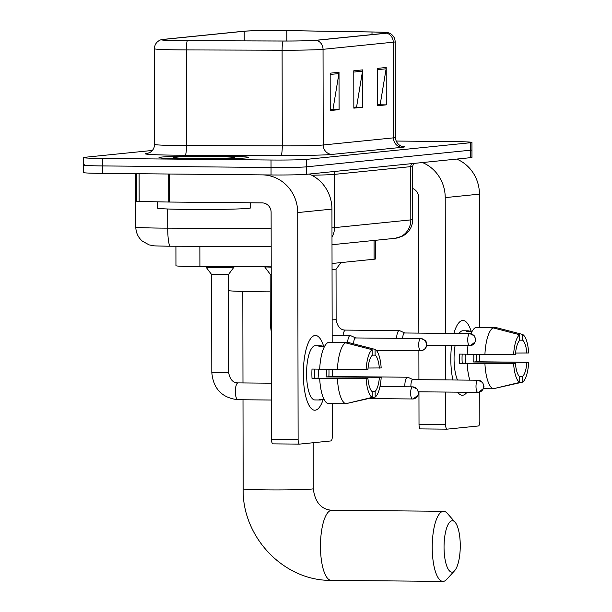 <?xml version="1.0" encoding="UTF-8"?>
<svg xmlns="http://www.w3.org/2000/svg" width="612" height="612" viewBox="0 0 612 612"><rect width="100%" height="100%" fill="white"/><g stroke="black" fill="none" stroke-linecap="round" stroke-linejoin="round"><path stroke-width="0.92" d="M271.208 266.832L199.902 266.61A28.045 0.933 179.9 0 1 195.144 266.58A28.045 0.933 179.9 0 1 175.95 265.73L175.919 246.238M375.493 240.302L375.523 258.937A28.045 0.933 179.9 0 1 374.093 259.228L332.041 263.497M84.754 164.773A28.045 0.933 -0.1 0 0 83.324 165.072L83.331 172.546A28.045 0.933 -0.1 0 0 102.525 173.395L271.047 174.963A28.045 0.933 -0.1 0 0 306.513 174.313L470.529 157.674A28.045 0.933 -0.1 0 0 471.959 157.376L471.951 149.902A28.045 0.933 -0.1 0 1 470.513 150.2A28.045 0.933 -0.1 0 0 471.951 149.902L471.936 142.428A28.045 0.933 -0.1 0 0 452.742 141.579L396.071 141.051M152.357 150.445L84.739 157.307A28.045 0.933 -0.1 0 0 83.309 157.598A28.045 0.933 -0.1 0 0 102.502 158.447L271.024 160.015L271.04 167.489A28.045 0.933 -0.1 0 0 306.497 166.839L470.513 150.2L306.497 166.839A28.045 0.933 -0.1 0 1 271.04 167.489L102.518 165.921L271.04 167.489L271.047 174.963M83.324 165.072A28.045 0.933 -0.1 0 0 102.518 165.921A28.045 0.933 -0.1 0 1 83.324 165.072L83.309 157.598M189.712 158.929A44.867 1.484 -0.1 0 0 248.74 157.414A44.867 1.484 -0.1 0 0 218.033 156.06A44.867 1.484 -0.1 0 0 159.005 157.575A44.867 1.484 -0.1 0 0 189.712 158.929A44.867 1.484 -0.1 0 0 248.74 157.414A44.867 1.484 -0.1 0 0 218.033 156.06A44.867 1.484 -0.1 0 0 159.005 157.575A44.867 1.484 -0.1 0 0 189.712 158.929M182.33 40.675A29.912 0.995 179.9 0 1 161.859 39.772A29.912 0.995 179.9 0 1 163.389 39.451L244.219 31.258A29.912 0.995 179.9 0 1 286.829 30.623L371.997 32A29.912 0.995 179.9 0 1 387.679 32.849A29.912 0.995 179.9 0 1 386.149 33.163L315.93 40.285A29.912 0.995 179.9 0 1 283.18 41.012L187.402 40.706A29.912 0.995 179.9 0 1 182.33 40.675M182.101 40.698A30.661 1.017 -0.1 0 0 187.295 40.729L283.073 41.035A30.661 1.017 -0.1 0 0 316.641 40.293L386.861 33.17A30.661 1.017 -0.1 0 0 388.23 32.727A30.661 1.017 -0.1 0 0 372.348 31.977L287.181 30.6A30.661 1.017 -0.1 0 0 243.507 31.25L162.677 39.451A30.661 1.017 -0.1 0 0 161.316 39.658A30.661 1.017 -0.1 0 0 182.101 40.698M271.024 160.015A28.045 0.933 -0.1 0 0 306.482 159.365L470.506 142.726A28.045 0.933 -0.1 0 0 471.936 142.428M339.017 72.27L339.086 109.64L330.235 110.543L330.174 73.172L339.017 72.27A7.482 7.092 -95.8 0 1 338.918 73.57L330.174 74.457M386.218 67.488L386.287 104.851L377.436 105.754L377.367 68.383L386.218 67.488A7.482 7.092 -95.8 0 1 386.118 68.781L377.375 69.669M362.618 69.883L362.687 107.245L353.835 108.148L353.774 70.778L362.618 69.883A7.482 7.092 -95.8 0 1 362.518 71.176L353.774 72.063M331.987 109.494L330.235 109.755M379.188 104.706L377.436 104.966M355.587 107.1L353.835 107.36M362.687 107.245L355.587 107.184M353.835 107.276L356.574 107.001L362.518 71.176M386.287 104.851L379.188 104.79M377.436 104.882L380.174 104.606L386.118 68.781M339.086 109.64L331.987 109.579M330.235 109.67L332.974 109.395L338.918 73.57M157.215 201.845L157.223 208.026A46.734 1.553 -0.1 0 0 189.207 209.442A46.734 1.553 -0.1 0 0 250.698 207.858L250.69 202.794M194.256 158.47A30.47 1.01 -0.1 0 0 234.327 157.475A30.47 1.01 -0.1 0 0 213.489 156.519A30.47 1.01 -0.1 0 0 173.418 157.582A30.47 1.01 -0.1 0 0 194.256 158.47M315.18 410.201A37.393 11.796 -89.5 0 1 308.043 403.339A37.393 11.796 -89.5 0 1 308.609 342.207A37.393 11.796 -89.5 0 1 315.05 335.468A37.393 11.796 -89.5 0 1 323.572 346.063A37.393 11.796 -89.5 0 0 315.463 335.445A37.393 11.796 -89.5 0 0 315.05 335.468A37.393 11.796 -89.5 0 0 303.315 373.381A37.393 11.796 -89.5 0 0 314.767 410.224A37.393 11.796 -89.5 0 0 315.18 410.201A37.393 11.796 -89.5 0 0 323.075 399.758A37.393 11.796 -89.5 0 1 315.18 410.201M299.505 444.113L272.998 443.868A4.674 1.476 -89.5 0 1 272.944 443.868A4.674 1.476 -89.5 0 1 271.514 439.347L271.116 212.326A9.348 8.866 -95.8 0 0 262.227 202.901L168.736 202.037L168.69 174.007L262.181 174.879A37.393 35.458 84.2 0 1 297.723 212.578L298.12 439.592A4.674 1.476 90.5 0 0 299.551 444.113A4.674 1.476 90.5 0 0 299.605 444.113L330.878 440.938A4.674 1.476 90.5 0 0 332.339 436.119L332.285 403.629M309.19 174.037A37.393 35.458 84.2 0 1 331.941 209.105L332.178 342.36M332.224 369.388L332.24 376.732M168.736 202.037L136.698 201.425L136.652 173.709M319.686 369.135L312.005 369.067A27.104 8.553 -89.5 0 0 312.021 378.407L319.693 378.614A30.845 9.731 -89.5 0 0 327.887 403.591L345.627 403.752L372.226 397.364L372.211 391.619A18.697 5.898 -89.5 0 1 367.95 378.629L314.736 378.132A18.697 5.898 90.5 0 1 314.698 369.09M337.419 369.434L367.934 369.288A18.697 5.898 -89.5 0 1 372.15 355.434L372.142 349.689L345.52 342.804L327.78 342.643A30.845 9.731 -89.5 0 0 319.678 369.273L337.419 369.434A30.845 9.731 -89.5 0 1 345.52 342.804M321.369 399.743A27.104 8.553 -89.5 0 1 320.489 399.98A27.104 8.553 -89.5 0 1 320.191 399.988A27.104 8.553 -89.5 0 1 319.013 399.72L324.268 399.766M320.191 399.988L314.866 399.942A27.104 8.553 -89.5 0 1 306.566 373.228A27.104 8.553 -89.5 0 1 315.073 345.742A27.104 8.553 -89.5 0 1 315.371 345.726L320.688 345.78A27.104 8.553 -89.5 0 1 321.866 346.048L324.765 346.078M324.589 346.4L318.921 346.346A27.104 8.553 -89.5 0 1 320.39 345.795A27.104 8.553 -89.5 0 1 320.688 345.78M328.95 369.357A27.104 8.553 -89.5 0 1 328.873 376.701L381.192 377.283A24.304 7.665 -89.5 0 1 375.171 397.066L375.164 391.32L371.821 391.29M372.15 355.113L375.102 355.136L375.087 349.391L348.473 342.506L330.732 342.666M346.943 403.438L375.171 397.066M366.121 369.472A24.304 7.665 -89.5 0 1 372.142 349.689M375.087 349.391A24.304 7.665 -89.5 0 1 381.177 367.942L368.049 368.026M375.102 355.136A18.697 5.898 -89.5 0 1 379.363 368.126M326.257 369.334A18.697 5.898 90.5 0 1 326.158 376.977L381.192 377.283M379.379 377.466A18.697 5.898 -89.5 0 1 375.164 391.32M345.627 403.752A30.845 9.731 -89.5 0 1 337.434 378.782L367.95 378.629M319.693 378.614L337.434 378.782M372.226 397.364A24.304 7.665 -89.5 0 1 366.137 378.813M318.271 369.128A18.697 5.898 -89.5 0 1 318.064 378.162M312.021 378.407L314.736 378.132M326.158 376.977L328.873 376.701M452.199 572.121A25.704 8.109 90.5 0 0 454.624 570.698A25.704 8.109 90.5 0 0 460.262 546.508A25.704 8.109 90.5 0 0 455.076 522.212A25.704 8.109 90.5 0 0 452.115 520.743A25.704 8.109 90.5 0 0 444.044 547.25A25.704 8.109 90.5 0 0 452.199 572.121M454.624 570.698L446.653 579.442A35.052 11.062 -89.5 0 1 443.348 581.385A35.052 11.062 -89.5 0 1 442.958 581.4A35.052 11.062 -89.5 0 1 432.225 546.86A35.052 11.062 -89.5 0 1 443.226 511.318A35.052 11.062 -89.5 0 1 443.616 511.295A35.052 11.062 -89.5 0 1 447.273 513.323L455.076 522.212M228.49 290.708A51.408 1.706 -0.1 0 0 261.645 291.794A51.408 1.706 -0.1 0 0 270.213 291.848M211.806 372.463L211.637 274.566L228.46 274.528L228.628 372.44L211.806 372.463C213.32 388.811 222.026 397.892 237.915 399.713A8.415 2.655 90.5 0 0 238.007 399.713M211.637 274.566L206.014 267.107A14.022 0.467 -0.1 0 0 206.014 267.107A14.022 0.467 -0.1 0 0 215.608 267.52A14.022 0.467 -0.1 0 0 234.052 267.062A14.022 0.467 -0.1 0 0 234.052 267.046L234.052 266.717M413.001 379.616L407.936 377.313A8.415 2.655 90.5 0 0 407.569 377.222A8.415 2.655 90.5 0 0 407.477 377.229A8.415 2.655 90.5 0 0 404.838 385.904A8.415 2.655 90.5 0 0 404.853 386.776M412.939 379.616A6.074 1.92 90.5 0 0 412.871 379.608A6.074 1.92 90.5 0 0 412.802 379.616A6.074 1.92 90.5 0 0 410.897 385.881A6.074 1.92 90.5 0 0 410.92 386.83M271.323 332.217L270.274 324.651L270.183 274.199L271.223 274.329M355.717 337.954L350.653 335.651A8.415 2.655 90.5 0 0 350.286 335.567A8.415 2.655 90.5 0 0 347.608 342.498M264.759 266.809A14.022 0.467 -0.1 0 0 271.215 267.123M355.656 337.962A6.074 1.92 90.5 0 0 355.587 337.954A6.074 1.92 90.5 0 0 355.518 337.954A6.074 1.92 90.5 0 0 353.614 343.837M404.746 332.982L399.682 330.679A8.415 2.655 90.5 0 0 399.315 330.595A8.415 2.655 90.5 0 0 396.599 338.337M404.685 332.989A6.074 1.92 90.5 0 0 404.616 332.982A6.074 1.92 90.5 0 0 404.547 332.982A6.074 1.92 90.5 0 0 402.658 338.39M332.048 269.441L336.042 269.196L336.126 319.648L332.14 319.892M462.68 395.245A37.393 11.796 -89.5 0 1 457.638 392.177A37.393 11.796 -89.5 0 0 462.267 395.26A37.393 11.796 -89.5 0 0 462.68 395.245A37.393 11.796 -89.5 0 0 466.956 392.269A37.393 11.796 -89.5 0 1 462.68 395.245M452.918 379.983A37.393 11.796 -89.5 0 1 451.579 345.573A37.393 11.796 -89.5 0 0 452.918 379.983M453.89 333.441A37.393 11.796 -89.5 0 1 456.108 327.244A37.393 11.796 -89.5 0 1 462.55 320.504A37.393 11.796 -89.5 0 1 471.072 331.1A37.393 11.796 -89.5 0 0 462.963 320.489A37.393 11.796 -89.5 0 0 462.55 320.504A37.393 11.796 -89.5 0 0 453.89 333.441M422.471 162.547A37.393 35.458 84.2 0 1 445.222 197.615L445.459 333.364M456.69 159.074A37.393 35.458 84.2 0 1 479.441 194.142L479.678 327.397M445.482 345.512L445.544 379.914M445.567 392.07L445.62 424.629A4.674 1.476 90.5 0 0 447.051 429.157A4.674 1.476 90.5 0 0 447.104 429.15L478.37 425.983A4.674 1.476 90.5 0 0 479.839 421.163L479.793 392.07M479.724 354.425L479.739 361.769M446.997 429.15L420.498 428.905A4.674 1.476 -89.5 0 1 420.444 428.905A4.674 1.476 -89.5 0 1 419.013 424.384L418.952 391.818M418.929 379.67L418.883 350.691M418.853 333.112L418.616 197.37A9.348 8.866 -95.8 0 0 412.679 188.504M483.495 388.704L493.127 388.796L519.726 382.401L519.71 376.655A18.697 5.898 -89.5 0 1 515.449 363.666L462.236 363.176A18.697 5.898 90.5 0 1 462.198 354.134M467.981 345.719A30.845 9.731 -89.5 0 0 467.178 354.31L515.434 354.325A18.697 5.898 -89.5 0 1 519.649 340.479L519.642 334.733L493.02 327.848L475.279 327.68A30.845 9.731 -89.5 0 0 471.003 333.739M459.084 333.486A27.104 8.553 -89.5 0 1 462.573 330.778A27.104 8.553 -89.5 0 1 462.871 330.771L468.188 330.817A27.104 8.553 -89.5 0 1 469.366 331.084L472.265 331.115M472.089 331.436L466.421 331.383A27.104 8.553 -89.5 0 1 467.889 330.832A27.104 8.553 -89.5 0 1 468.188 330.817M476.45 354.394A27.104 8.553 -89.5 0 1 476.373 361.738L528.692 362.327A24.304 7.665 -89.5 0 1 522.671 382.102L522.663 376.357L519.32 376.326M519.649 340.15L522.602 340.18L522.587 334.435L495.972 327.55L478.232 327.711M484.918 354.478A30.845 9.731 -89.5 0 1 493.02 327.848M494.435 388.482L522.671 382.102M513.621 354.509A24.304 7.665 -89.5 0 1 519.642 334.733M522.587 334.435A24.304 7.665 -89.5 0 1 528.676 352.986L515.549 353.063M522.602 340.18A18.697 5.898 -89.5 0 1 526.863 353.17M473.757 354.371A18.697 5.898 90.5 0 1 473.657 362.013L528.692 362.327M526.878 362.511A18.697 5.898 -89.5 0 1 522.663 376.357M457.501 380.029A27.104 8.553 -89.5 0 1 455.091 345.604M467.186 354.18L459.505 354.103A27.104 8.553 -89.5 0 0 459.52 363.452L515.449 363.666M469.848 380.144A30.845 9.731 -89.5 0 1 467.193 363.65M493.127 388.796A30.845 9.731 -89.5 0 1 484.933 363.819M519.726 382.401A24.304 7.665 -89.5 0 1 513.636 363.849M465.77 354.164A18.697 5.898 -89.5 0 1 465.564 363.207M459.52 363.452L462.236 363.176M473.657 362.013L476.373 361.738M199.864 246.315L199.902 266.61M374.054 240.447L374.093 259.228M170.488 246.215A18.697 2.731 -89.8 0 1 170.396 246.223L167.114 246.2C150.078 245.726 155.899 246.177 149.152 244.892L142.389 241.197C138.113 237.418 135.918 232.682 135.795 226.975A37.393 1.239 -0.1 0 0 161.384 228.108A37.393 1.239 -0.1 0 0 167.726 228.146L167.696 208.983M136.652 173.999A37.393 1.239 179.9 0 1 135.703 173.724L135.703 173.701M306.513 174.313L306.482 159.365M102.525 173.395L102.502 158.447M470.529 157.674L470.506 142.726M331.979 227.832A37.393 1.239 -0.1 0 0 334.489 227.633L334.397 174.382A37.393 1.239 179.9 0 1 311.699 175.2M271.177 246.537L170.396 246.223A18.697 2.731 -89.8 0 1 167.726 228.146L271.147 228.475M331.995 237.196A18.697 17.733 -95.8 0 0 334.489 227.633L410.82 219.892L410.728 166.64L334.397 174.382A4.674 4.429 84.2 0 1 335.445 171.375M412.733 219.501C412.626 225.208 410.445 229.967 406.177 233.761L402.887 236.018L394.969 238.328A18.697 17.733 -95.8 0 0 410.82 219.892A37.393 1.239 -0.1 0 0 412.733 219.501L412.641 166.25A37.393 1.239 179.9 0 1 410.728 166.64A4.674 4.429 84.2 0 1 411.777 163.633M163.389 39.451L163.389 40.078M386.861 33.17A9.348 8.866 84.2 0 1 393.264 42.197L323.044 49.32A37.393 1.239 179.9 0 1 282.109 50.222L186.331 49.924A37.393 1.239 179.9 0 1 179.989 49.886A37.393 1.239 179.9 0 1 154.4 48.753L154.568 144.417A37.393 1.239 -0.1 0 0 180.157 145.549A37.393 1.239 -0.1 0 0 186.499 145.587L282.27 145.886A37.393 1.239 -0.1 0 0 323.212 144.983L393.432 137.861A37.393 1.239 -0.1 0 0 395.337 137.463C396.186 145.924 403.897 146.957 402.275 146.375M187.295 40.729A9.348 1.362 -89.8 0 0 186.331 49.924L186.499 145.587A9.348 1.362 90.2 0 1 185.145 155.241A46.734 1.553 179.9 0 1 147.622 153.283L148.142 153.23M401.809 146.26A46.734 1.553 179.9 0 1 402.313 147.285L332.094 154.408A9.348 8.866 -95.8 0 1 323.212 144.983L323.044 49.32A9.348 8.866 -95.8 0 0 316.641 40.293M388.23 32.727L389.354 33.124C393.034 34.846 394.969 37.737 395.176 41.8A37.393 1.239 179.9 0 1 393.264 42.197L393.432 137.861A9.348 8.866 -95.8 0 0 402.313 147.285M332.094 154.408A46.734 1.553 179.9 0 1 280.923 155.54A9.348 1.362 90.2 0 0 282.27 145.886L282.109 50.222A9.348 1.362 -89.8 0 1 283.073 41.035M280.923 155.54L185.145 155.241M371.997 32L371.997 34.593M286.829 30.623L286.844 41.012M244.219 31.258L244.234 40.889M331.941 209.105L297.723 212.578M169.44 174.015L169.486 202.044M271.514 439.347L298.12 439.592M139.1 173.732L139.154 201.555M313.183 442.736L313.267 488.705A35.052 1.163 179.9 0 1 311.477 489.072A35.052 1.163 179.9 0 1 267.153 489.883A35.052 1.163 179.9 0 1 243.163 488.827C242.015 536.999 283.723 581.079 331.207 580.36L442.958 581.4M313.267 488.705C315.035 502.299 321.231 509.482 331.857 510.263A35.052 11.062 90.5 0 0 331.467 510.278A35.052 11.062 90.5 0 0 320.466 545.82A35.052 11.062 90.5 0 0 331.207 580.36M412.534 386.853A6.074 1.92 90.5 0 0 410.629 393.011A6.074 1.92 90.5 0 0 412.488 399.001A6.074 1.92 90.5 0 0 412.557 398.993A6.074 5.76 84.2 0 0 418.31 392.973A6.074 5.76 -95.8 0 0 412.534 386.853A6.074 1.92 90.5 0 1 412.603 386.845L379.991 386.547M238.16 382.898A8.415 2.655 90.5 0 0 238.068 382.89A8.415 2.655 90.5 0 0 237.976 382.89A8.415 2.655 90.5 0 0 237.808 382.928A8.415 2.655 90.5 0 0 235.337 391.688A8.415 2.655 90.5 0 0 237.915 399.713L271.445 400.026M412.687 386.853A6.074 1.92 90.5 0 0 412.603 386.845L417.323 389.171L418.616 393.256L418.233 395.054L413.161 398.97L368.837 398.596M477.903 380.22A6.074 1.92 90.5 0 0 475.998 386.379A6.074 1.92 90.5 0 0 477.857 392.368A6.074 1.92 90.5 0 0 477.926 392.361A6.074 5.76 84.2 0 0 483.679 386.348A6.074 5.76 -95.8 0 0 477.903 380.22A6.074 1.92 90.5 0 1 477.972 380.213L412.871 379.608M478.056 380.22A6.074 1.92 90.5 0 0 477.972 380.213L482.7 382.538L483.985 386.623L483.61 388.421L478.53 392.338L418.516 391.818M420.62 338.558A6.074 1.92 90.5 0 0 418.715 344.724A6.074 1.92 90.5 0 0 420.574 350.707A6.074 1.92 90.5 0 0 420.643 350.707A6.074 5.76 84.2 0 0 426.396 344.686A6.074 5.76 -95.8 0 0 420.62 338.558A6.074 1.92 90.5 0 1 420.689 338.558L355.587 337.954M270.274 324.651L271.315 324.781M420.773 338.566A6.074 1.92 90.5 0 0 420.689 338.558C428.071 340.961 425.524 342.36 426.549 343.255L426.702 344.969C426.924 344.824 426.656 349.421 421.247 350.676L376.25 350.301M469.649 333.586A6.074 1.92 90.5 0 0 467.744 339.752A6.074 1.92 90.5 0 0 469.603 345.734A6.074 1.92 90.5 0 0 469.672 345.734A6.074 5.76 84.2 0 0 475.425 339.714A6.074 5.76 -95.8 0 0 469.649 333.586A6.074 1.92 90.5 0 1 469.718 333.586L404.616 332.982M399.315 330.595L345.566 330.098A8.415 2.655 90.5 0 0 345.306 330.136A8.415 2.655 90.5 0 0 343.034 335.498M469.802 333.594A6.074 1.92 90.5 0 0 469.718 333.586L474.445 335.912L475.731 339.989L475.356 341.787L470.276 345.703L426.671 345.336M479.441 194.142L445.222 197.615M419.013 424.384L445.62 424.629M135.795 226.975L135.703 173.724M412.641 166.25L413.574 163.45M394.969 238.328L332.01 244.716M161.316 39.658L160.191 40.055C156.519 41.784 154.584 44.684 154.4 48.753M395.176 41.8L395.337 137.463M147.66 153.344L150.131 152.342C152.954 150.537 154.431 147.89 154.568 144.417M299.551 444.113L272.944 443.868M331.857 510.263L443.616 511.295M242.819 291.457L242.979 382.936M243.002 399.758L243.163 488.827M206.014 267.1L206.014 266.625M228.628 372.44C229.882 379.463 233.027 382.944 238.068 382.89L271.414 383.196M228.46 274.536L234.052 267.062M332.24 376.525L407.569 377.222M332.163 335.399L350.286 335.567M270.19 274.207L264.621 266.809M345.566 330.098C340.524 330.151 337.38 326.67 336.126 319.648M336.034 269.203L340.983 262.586M447.051 429.157L420.444 428.905"/></g></svg>
